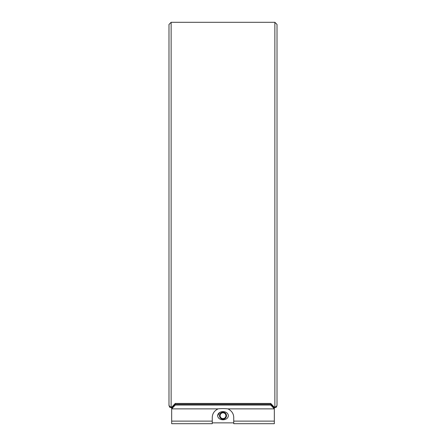 <?xml version="1.0" encoding="UTF-8"?>
<svg xmlns="http://www.w3.org/2000/svg" width="446" height="446" viewBox="0 0 446 446"><rect width="100%" height="100%" fill="white"/><g stroke="black" fill="none" stroke-linecap="round" stroke-linejoin="round"><path stroke-width="0.67" d="M217.631 415.7C218.111 421.147 227.884 421.147 228.369 415.705C227.889 410.259 218.111 410.253 217.631 415.7L219.666 412.505M277.011 404.912A2.146 2.146 0 0 1 274.864 407.131L276.119 407.131L276.119 406.73M171.671 407.834L169.525 407.087L168.989 404.834A2.146 2.141 -0 0 0 171.136 406.975L171.136 407.131A2.146 2.146 0 0 1 168.989 404.985A2.146 2.146 0 0 0 171.136 407.131L169.881 407.131L169.881 406.73M225.893 415.7A2.893 2.893 0 0 0 221.55 413.197A2.893 2.893 0 0 0 221.55 418.209A2.893 2.893 0 0 0 225.893 415.7M226.49 415.7A3.49 3.49 0 0 1 221.255 418.727A3.49 3.49 0 0 1 221.255 412.678A3.49 3.49 0 0 1 226.49 415.7M233.743 421.119L233.743 423.7L274.329 423.7L274.329 408.865L227.923 408.865C231.636 410.738 233.576 413.57 233.743 417.367L233.743 421.119L274.329 421.119M212.257 423.7L212.257 417.367C212.424 413.57 214.364 410.738 218.077 408.865L171.671 408.865L171.671 408.051L175.256 404.243L171.671 408.051L171.671 407.237L175.256 403.429L175.256 405.057L171.671 408.865L171.671 423.7L212.257 423.7L171.671 423.7M218.077 408.865A10.743 2.447 0 0 1 227.923 408.865M270.744 405.057L270.744 403.429L274.329 407.237L274.329 408.051L270.744 404.243L274.329 408.051L274.329 408.865L270.744 405.057L175.256 405.057M270.744 404.243L175.256 404.243L270.744 404.243M270.744 403.429L175.256 403.429M168.989 405.654L169.012 405.319M274.329 407.834L276.475 407.087L276.988 405.319M168.989 404.985A2.146 2.146 0 0 1 168.989 404.912A2.146 2.146 0 0 0 168.989 404.985L168.989 24.446L171.136 22.3L171.136 406.975L171.922 406.975M212.257 421.119L171.671 421.119M274.078 406.975L274.864 406.975L274.864 22.3L171.136 22.3M274.864 407.131L274.864 406.975A2.146 2.141 -0 0 0 277.011 404.834L277.011 24.446L274.864 22.3M233.743 422.864L212.257 422.864M274.329 423.7L233.743 423.7"/></g></svg>
